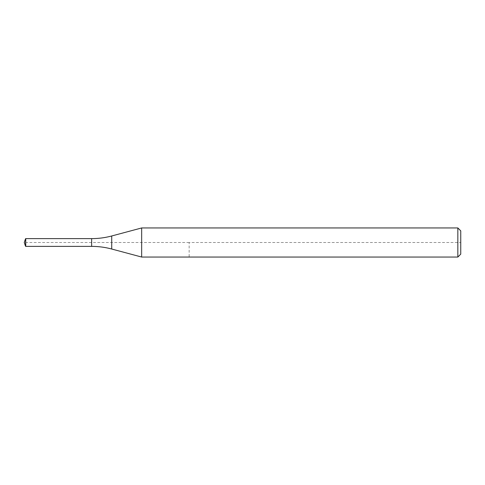 <?xml version="1.0" encoding="UTF-8"?>
<svg xmlns="http://www.w3.org/2000/svg" width="485" height="485" viewBox="0 0 485 485"><rect width="100%" height="100%" fill="white"/><g stroke="black" fill="none" stroke-linecap="round" stroke-linejoin="round"><path stroke-width="0.36" stroke-dasharray="2.42 1.82" d="M91.635 238.62L91.635 246.38L91.635 238.62M460.75 230.86L460.75 254.14L460.75 242.5L189.15 242.5L189.15 257.05M457.84 227.95L457.84 257.05M141.668 227.95L141.668 257.05M25.535 238.765L25.535 246.234M25.741 238.62L25.741 246.38M189.15 242.5L24.25 242.5M111.72 235.977L111.72 249.023"/><path stroke-width="0.73" d="M25.741 246.38L25.741 238.62L91.635 238.62L91.635 246.38A77.6 77.6 0 0 1 111.72 249.023C105.136 247.265 98.443 246.386 91.635 246.38L25.741 246.38L91.635 246.38L91.635 238.62C98.443 238.614 105.136 237.735 111.72 235.977L141.668 227.95L457.84 227.95L460.75 230.86L460.75 254.14L457.84 257.05L141.668 257.05L111.72 249.023L141.668 257.05L141.668 227.95M141.668 257.05L457.84 257.05L457.84 227.95M25.535 246.234L24.25 242.5L25.535 246.234L25.741 238.62M24.25 242.5L25.535 238.765M457.84 257.05L460.75 254.14M111.72 249.023L111.72 235.977"/></g></svg>
